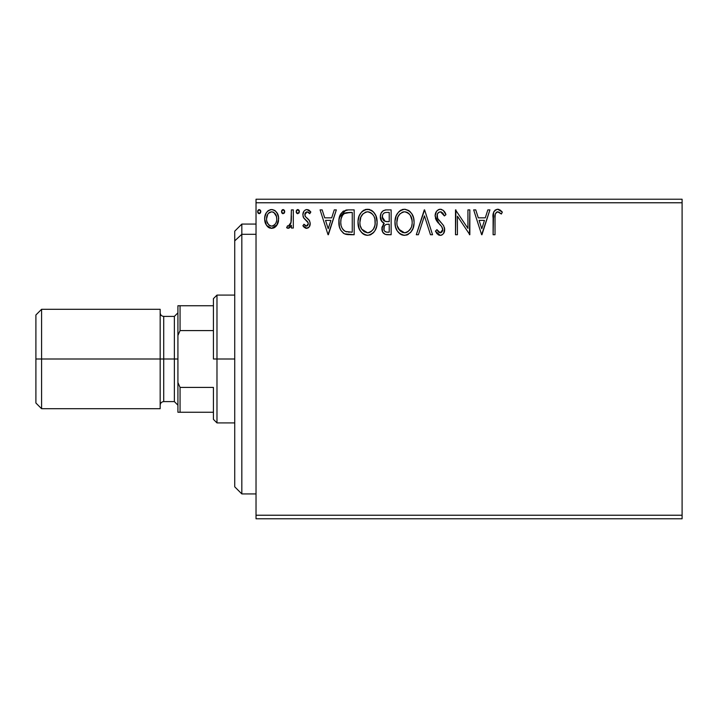 <?xml version="1.0" encoding="UTF-8"?>
<svg xmlns="http://www.w3.org/2000/svg" width="718" height="718" viewBox="0 0 718 718"><rect width="100%" height="100%" fill="white"/><g stroke="black" fill="none" stroke-linecap="round" stroke-linejoin="round"><path stroke-width="1.08" d="M256.03 518.773L682.1 518.773L256.03 518.773L256.03 202.772L682.1 202.772L682.1 515.228L256.03 515.228L256.03 518.773M682.1 199.227L256.03 199.227L256.03 515.228L682.1 515.228L682.1 518.773L682.1 202.772L256.03 202.772L256.03 199.227L682.1 199.227L682.1 202.772L682.1 199.227M276.798 225.353L278.225 222.275L278.557 217.294L276.951 212.743L274.725 210.419L271.646 209.557L268.568 210.428L266.342 212.743L265.041 215.705L264.664 219.762L265.66 223.881L267.473 226.574L270.103 228.153L273.181 228.153L275.82 226.556L276.798 225.353L278.656 218.909C278.71 213.749 276.367 210.634 271.646 209.557C266.925 210.643 264.592 213.758 264.637 218.909L266.495 225.362L271.646 228.36L277.247 224.626M291.4 209.88L293.312 209.88L291.4 209.88L290.969 222.84L289.964 225.156L288.708 226.089L287.532 225.802L286.626 227.732L289.21 228.064L291.4 225.362L291.4 228.037L293.312 228.037L293.312 209.88L293.312 228.037L293.312 209.88L291.4 209.88L291.104 222.212L288.394 226.125L287.532 225.802L286.626 227.732L288.08 228.36L291.4 225.362L291.4 228.037L293.312 228.037L291.4 228.037M306.559 228.36L309.341 226.771L310.167 222.876L309.135 220.067L305.24 216.441L304.935 213.686L305.724 212.375L307.124 211.792L309.745 213.704L310.84 212.016L309.189 210.266L306.909 209.557L305.159 210.042L303.858 211.325L302.87 214.808L303.732 217.994L308.175 222.831L308.184 224.519L307.241 225.883L305.671 225.928L303.992 224.213L302.87 225.775L304.441 227.498L306.559 228.36C309.027 227.848 310.248 226.26 310.203 223.594L309.593 220.794L305.24 216.441L304.782 214.709L307.124 211.792L309.745 213.704L310.84 212.016L306.909 209.557C304.199 210.132 302.852 211.882 302.87 214.808L303.499 217.617L307.834 222.033L308.291 223.684L306.442 226.125L303.992 224.213L302.87 225.775L306.981 228.333M348.401 209.88L343.168 211.191L340.449 214.556L338.986 219.807L339.426 226.78L340.817 230.299L344.11 233.637L347.404 234.58L354.171 234.732L354.171 209.88L348.401 209.88C341.768 210.778 338.591 214.817 338.878 221.988C338.591 227.085 340.467 231.034 344.496 233.835L354.171 234.732L354.171 209.88L354.171 234.732L350.411 234.732M383.125 210.76L386.167 209.88L391.139 209.88L385.53 209.907L383.134 210.751L381.105 213.201L380.307 216.935L381.258 220.749L384.229 223.289L382.021 227.085L382.667 232.058L385.252 234.418L391.139 234.732L391.139 209.88L391.139 234.732L391.139 209.88L386.167 209.88C382.281 210.473 380.325 212.824 380.307 216.935C380.28 219.905 381.59 222.024 384.229 223.289L381.895 228.575C381.931 232.488 383.843 234.544 387.621 234.732L391.139 234.732L387.621 234.732M418.388 234.732L416.305 234.732L424.275 209.88L416.305 234.732L418.388 234.732L424.437 215.876L430.477 234.732L432.559 234.732L424.598 209.88L432.559 234.732L424.598 209.88L416.305 234.732L418.388 234.732L424.437 215.876L430.477 234.732L432.559 234.732L430.477 234.732M467.93 209.88L467.93 228.369L455.499 209.88L455.499 234.732L457.411 234.732L457.411 216.199L469.841 234.732L469.841 209.88L467.93 209.88L469.841 209.88L467.93 209.88L467.93 228.369L455.499 209.88L455.499 234.732L457.411 234.732L457.411 216.199L469.841 234.732L469.841 209.88L469.437 234.732M495.016 218.2L495.223 214.359L496.398 212.25L498.624 211.998L501.37 214.018L502.34 212.106L500.302 210.132L497.296 209.252L495.079 210.132L493.598 212.438L493.104 234.732L495.016 234.732L495.016 218.2C494.433 215.149 495.321 213.013 497.664 211.792L501.37 214.018L502.34 212.106L497.646 209.243C493.849 210.536 492.342 213.434 493.104 217.949L493.104 234.732L495.016 234.732L495.043 216.28M487.836 209.88L489.918 209.88L481.949 234.732L489.918 209.88L487.836 209.88L485.278 217.841L478.296 217.841L475.747 209.88L473.665 209.88L481.634 234.732L489.918 209.88L487.836 209.88L485.278 217.841L478.296 217.841L475.747 209.88L473.665 209.88L481.634 234.732L473.665 209.88L475.747 209.88M440.358 209.243L438.115 209.871L436.436 211.514L435.108 215.965L436.338 220.381L441.606 226.457L442.683 228.809L442.144 231.797L440.807 232.758L439.093 232.497L436.921 229.634L435.431 231.16L437.271 233.969L440.224 235.369L442.153 234.822L443.607 233.422L444.613 228.584L443.5 225.47L437.648 218.443L437.235 214.502L438.42 212.6L440.493 211.792L442.97 213.3L444.388 215.93L445.941 214.673L443.212 210.311L440.358 209.243C436.894 209.997 435.144 212.241 435.108 215.965L439.245 223.989L441.606 226.457L442.755 229.67L440.251 232.82L436.921 229.634L435.431 231.16L440.224 235.369C443.221 234.723 444.702 232.794 444.666 229.572L443.688 225.784L437.648 218.443L437.02 216.001C437.065 213.605 438.222 212.196 440.493 211.792L444.388 215.93L445.941 214.673C445.115 211.639 443.248 209.827 440.358 209.243L441.382 209.36M414.08 222.194C414.169 215.122 410.974 210.805 404.494 209.243C398.014 210.859 394.837 215.212 394.963 222.311C394.837 229.482 398.059 233.835 404.638 235.369C411.073 233.673 414.223 229.284 414.08 222.194L413.541 217.778L411.764 213.704L408.713 210.491L405.051 209.261L402.277 209.557L398.589 211.998L396.201 215.759L394.99 221.198L395.483 226.78L397.26 230.909L400.366 234.14L403.516 235.298L406.846 235.019L410.525 232.551L412.967 228.459L414.044 223.316M377.121 222.194L375.855 215.669L373.441 211.936L369.734 209.548L365.318 209.557L361.621 211.998L359.233 215.759L358.031 221.198L358.524 226.78L360.301 230.909L363.398 234.14L366.548 235.298L369.878 235.019L372.884 233.233L374.895 230.756L376.582 226.628L377.121 222.194C377.201 215.122 374.006 210.805 367.526 209.243C361.055 210.859 357.878 215.212 357.995 222.311C357.869 229.482 361.1 233.835 367.679 235.369C374.114 233.673 377.255 229.284 377.121 222.194M334.247 209.88L336.329 209.88L328.368 234.732L336.329 209.88L334.247 209.88L331.698 217.841L324.716 217.841L322.158 209.88L320.084 209.88L328.045 234.732L336.329 209.88L334.247 209.88L331.698 217.841L324.716 217.841L322.158 209.88L320.084 209.88L328.045 234.732L320.084 209.88L322.158 209.88M299.37 211.631L298.975 210.257L297.593 209.575L296.579 210.266L296.202 211.989L297.414 213.65L298.975 213.004L299.37 211.631L297.773 209.557L296.184 211.631L297.773 213.704L299.37 211.631M284.714 211.631L284.319 210.257L283.296 209.575L282.434 209.755L281.546 211.272L281.923 212.995L282.937 213.686L284.319 213.004L284.714 211.631L283.116 209.557L281.528 211.631L283.116 213.704L284.714 211.631M260.814 211.631L260.419 210.257L259.225 209.557L258.022 210.266L257.627 211.631L258.022 212.995L259.225 213.704L260.419 213.004L260.814 211.631L259.225 209.557L257.627 211.631L259.225 213.704L260.814 211.631M495.016 234.732L493.104 234.732M493.113 216.755L493.158 215.571M493.167 215.436L493.257 214.224M493.293 213.955L493.383 213.318M493.481 212.842L494.074 211.352M493.67 212.232L494.047 211.397M498.355 209.297L499.046 209.485M502.34 212.106L501.37 214.018L500.195 213.022M499.252 212.348L497.188 211.846M495.501 213.452L495.223 214.359M481.796 228.737L479.112 220.39L484.462 220.39L481.796 228.737L479.112 220.39L484.462 220.39L481.796 228.737M457.411 234.732L455.499 234.732L455.939 209.88M444.379 211.622L445.519 213.677M445.941 214.673L444.388 215.93L442.97 213.3L441.238 211.909M439.021 212.178L438.429 212.591M438.725 212.366L438.07 212.941M437.908 213.156L437.558 213.704L437.908 213.156M437.074 215.238L437.065 216.639M437.325 217.716L438.088 219.187M438.285 219.475L437.962 218.99M438.608 219.914L439.093 220.534M439.937 221.485L440.816 222.409M441.48 223.092L442.126 223.783M444.424 227.588L444.613 228.584M444.666 229.572L444.648 229.078M444.648 230.074L444.424 231.555M444.415 231.6L443.607 233.431M442.153 234.822L441.642 235.082M441.229 235.235L440.735 235.333M439.371 235.271L438.276 234.795M437.065 233.727L436.526 233.027M435.431 231.16L436.921 229.634L437.217 230.173M437.522 230.693L439.093 232.497M442.62 230.756L442.728 229.239M442.073 227.184L441.265 226.071M438.447 223.145L437.729 222.329M437.666 222.257L436.338 220.381M435.826 219.34L435.431 218.236M435.189 214.79L435.126 215.373M435.853 212.528L436.418 211.541M436.463 211.487L437.181 210.616M438.106 209.871L439.183 209.396M439.263 209.378L439.739 209.279M435.844 212.528L435.431 213.632M437.074 215.247L437.235 214.502M414.044 223.343L413.954 224.402M413.783 225.533L413.281 227.561M412.967 228.45L412.482 229.598M412.455 229.652L411.863 230.747M411.234 231.681L410.508 232.56M408.309 234.355L406.855 235.019M402.412 235.064L401.147 234.58M400.348 234.122L399.298 233.323M398.643 232.686L397.251 230.891M396.21 228.925L395.878 228.082M395.421 226.538L395.088 224.554M395.088 220.085L395.259 218.9M395.806 216.791L396.201 215.75M397.26 213.731L399.639 210.984M400.267 210.518L401.075 210.051M402.295 209.557L403.372 209.315M408.946 210.643L410.4 211.936M412.033 214.143L413.541 217.76M404.099 211.801L404.557 211.792C409.718 213.075 412.258 216.549 412.168 222.203L412.069 220.453M405.446 211.846L407.259 212.429L405.446 211.846M409.287 214.018L410.463 215.588M411.881 219.241L412.168 222.203C412.285 227.902 409.745 231.447 404.557 232.82C399.343 231.501 396.785 228.001 396.874 222.32L396.892 223.217L396.874 222.32C396.749 216.585 399.307 213.075 404.557 211.792M411.19 227.489L409.664 230.11M396.973 224.115L396.892 223.217M398.696 229.177L404.557 232.82L405.455 232.749L402.789 232.542L400.061 230.846L397.296 225.883M403.453 211.891L402.78 212.052M401.936 212.384L403.651 211.855M397.296 218.73L396.874 222.32L397.853 217.024L400.132 213.623L398.284 216.091M408.291 213.084L409.26 213.982M405.805 232.677L406.819 232.336M407.151 232.174L405.455 232.749M410.75 228.459L407.932 231.717M412.069 224.007L411.746 225.775M387.02 234.714L386.437 234.669M383.304 233.09L382.667 232.076M382.416 231.492L381.976 229.796M381.922 227.821L382.039 227.014M383.17 224.339L383.609 223.828M383.78 223.074L383.942 223.522M383.331 222.831L382.514 222.266M381.823 221.566L380.325 216.289M380.387 215.624L380.639 214.395M381.204 212.986L381.761 212.106M382.999 219.699L383.942 220.722L382.389 218.353L382.541 215.077L382.218 216.935C382.389 213.883 384.004 212.375 387.038 212.429L389.228 212.429L389.228 221.665L385.216 221.368L388.259 221.665L385.216 221.368L382.218 216.935L382.317 218.048M386.544 232.138L387.244 232.183C384.956 232.076 383.816 230.855 383.807 228.53C383.906 225.631 385.386 224.196 388.25 224.213L389.228 224.213L389.228 232.183L386.526 232.138L384.642 231.214L385.62 231.905M383.807 228.53L383.986 229.948L384.265 226.305L383.807 228.53M388.25 224.213L386.481 224.384L389.228 224.213L389.228 232.183L387.244 232.183M385.647 224.689L386.481 224.384M384.713 225.524L384.417 225.99M384.543 221.099L383.942 220.722M384.435 212.824L385.593 212.519M382.541 215.077L382.909 214.269M384.642 231.214L383.986 229.948M384.265 226.305L384.956 225.237M377.085 223.307L376.986 224.402M376.815 225.533L376.582 226.628M375.999 228.468L375.514 229.616M375.496 229.652L374.895 230.756M374.257 231.708L373.566 232.542M371.323 234.373L369.896 235.019M365.435 235.064L364.179 234.58M363.38 234.122L362.339 233.323M361.657 232.659L359.242 228.916L357.995 222.311M358.129 220.049L358.3 218.9M358.847 216.791L359.242 215.75M360.283 213.758L360.912 212.86M361.621 211.998L362.68 210.984M363.299 210.527L364.107 210.051M365.336 209.557L366.386 209.324M368.675 209.315L369.716 209.548M371.987 210.652L373.423 211.918M374.132 212.752L374.805 213.704M375.074 214.143L375.846 215.642M376.07 216.19L376.582 217.769M369.878 235.019L370.712 234.687M374.159 212.788L373.441 211.936M371.744 210.482L371.251 210.186M360.328 218.73L359.906 222.32C359.79 216.585 362.348 213.075 367.589 211.792L366.692 211.855L367.589 211.792C372.759 213.075 375.299 216.549 375.209 222.203C375.326 227.902 372.786 231.447 367.589 232.82L364.214 231.743L361.737 229.177L367.589 232.82C362.384 231.501 359.817 228.001 359.906 222.32L360.894 217.024L363.173 213.623L361.325 216.091M368.038 211.81L369.357 212.043M359.906 222.32L359.933 223.217L359.906 222.32M360.014 224.115L359.933 223.217M364.977 212.384L365.812 212.052M374.922 219.241L375.101 224.007L375.11 220.453M372.328 214.018L373.504 215.588M371.323 213.084L372.301 213.982M367.589 232.82L368.487 232.749L367.589 232.82M368.837 232.677L369.86 232.336M370.192 232.174L368.487 232.749M374.231 227.489L374.787 225.775L373.414 229.105L370.964 231.717M373.432 229.078L373.782 228.459M348.912 234.696L346.525 234.445M345.914 234.319L345.205 234.122M343.743 233.422L343.15 233.009M340.063 228.755L339.785 228.019M339.713 227.803L339.434 226.825M339.417 226.726L339.156 225.479M339.013 224.465L338.95 223.738M338.878 221.988L339.129 218.721M339.354 217.626L345.843 210.105M346.22 210.042L347.306 209.916M340.978 213.605L340.449 214.556M344.873 231.178L345.511 231.483C342.118 229.338 340.547 226.179 340.79 221.997C340.556 218.11 341.983 215.131 345.098 213.058L352.26 212.429L352.26 232.183L345.511 231.483L343.249 229.859L344.021 230.604M341.427 217.572L342.567 215.221L341.122 218.667M342.567 215.221L343.725 213.919M344.119 213.614L346.336 212.699L350.204 212.429L344.128 213.605M345.511 231.483L346.157 231.708L345.511 231.483M346.848 231.869L346.166 231.708M349.612 232.156L348.221 232.067M340.79 221.997L341.05 219.017L340.79 221.997M341.014 224.788L340.844 223.397M341.75 227.409L341.319 226.161M342.414 228.737L341.777 227.48M341.947 216.289L341.05 219.017M328.207 228.737L325.532 220.39L330.881 220.39L328.207 228.737L325.532 220.39L330.881 220.39L328.207 228.737M305.976 228.297L305.428 228.109M304.1 227.202L303.597 226.682M302.87 225.775L303.992 224.213L304.468 224.869M304.665 225.111L305.401 225.775M306.048 226.071L306.658 226.107M307.564 225.614L308.175 224.528M308.193 224.492L308.264 223.253M308.175 222.831L307.232 221.279M306.963 221.009L305.922 220.166M303.499 217.617L303.032 216.297M302.87 214.808L302.888 214.341M302.96 213.668L303.104 212.986M303.229 212.582L303.409 212.124M305.994 209.674L306.451 209.584M307.869 209.674L309.162 210.248M310.84 212.016L309.503 213.354M309.045 212.779L308.255 212.124M304.935 213.686L305.392 212.77L304.782 214.709L305.473 216.764M305.24 216.441L307.95 218.855M310.005 225.255L309.745 226.026M309.332 226.78L308.148 227.938M303.597 226.691L304.441 227.498M297.081 213.506L296.588 213.004M296.579 212.995L296.283 212.384M296.274 210.912L296.57 210.275M296.597 210.248L297.405 209.611M298.141 209.611L298.903 210.159M298.984 210.266L299.28 210.912M291.4 225.362L291.131 225.892M290.35 227.094L288.08 228.36L286.626 227.732L287.532 225.802L289.004 225.99M288.394 226.125L287.945 226.026M290.799 223.442L291.284 220.686M291.284 220.659L291.382 218.281M291.364 219.107L291.4 215.983M284.597 212.42L284.149 213.219M281.923 213.004L282.515 213.56M281.914 212.995L281.627 212.384M281.743 210.58L282.748 209.611M284.319 210.266L284.615 210.904M282.434 209.755L281.923 210.266M275.039 227.238L273.935 227.884M272.032 228.342L271.251 228.342M270.094 228.153L268.828 227.633M268.55 227.453L268.047 227.085M265.642 223.854L265.113 222.436M265.059 222.248L264.745 220.641M264.664 218.101L264.637 218.909M264.736 217.285L266.333 212.761M267.302 211.487L268.119 210.733M270.04 209.773L270.803 209.611M272.05 209.575L271.233 209.575M272.463 209.611L274.707 210.41M275.326 210.859L277.669 214.063M278.001 214.906L278.557 217.303M278.656 218.909L278.638 218.101M278.557 220.588L278.225 222.275M277.301 224.528L277.794 223.504M277.642 223.872L277.965 223.083M265.714 213.883L265.337 214.772M268.469 213.273L271.646 211.792L269.681 212.304M276.744 218.891L276.457 216.495L276.744 218.891C276.825 222.751 275.129 225.165 271.646 226.125C268.173 225.156 266.468 222.751 266.549 218.891L266.62 220.13L266.549 218.891C266.468 215.05 268.164 212.681 271.646 211.792C275.138 212.681 276.834 215.05 276.744 218.891L276.726 219.502M270.444 225.937L269.385 225.389M268.46 224.528L266.827 221.315L267.679 223.424M269.34 212.51L268.891 212.86M266.836 216.495L266.549 218.891L267.76 214.233M275.541 214.242L275.021 213.497M272.84 211.972L273.325 212.151M271.646 226.125L272.275 226.08L271.646 226.125M273.154 225.82L272.257 226.08M274.698 224.698L273.926 225.38M275.55 223.549L275.147 224.142M258.534 213.506L258.031 213.004M258.022 212.995L257.726 212.384M257.717 210.912L258.022 210.275M258.04 210.248L258.857 209.611M260.347 210.159L260.724 210.912M407.259 212.429L407.914 212.815M410.346 215.4L412.069 220.426M387.496 221.656L386.724 221.62M386.347 221.584L385.584 221.476M383.52 213.47L384.265 212.905M387.038 212.429L389.228 212.429L389.228 221.665L388.259 221.665M361.71 215.418L362.303 214.574M367.14 211.801L367.589 211.792M370.3 212.429L370.955 212.815M374.222 216.98L374.787 218.667M375.101 224.007L374.787 225.775M361.737 229.177L360.337 225.883M350.204 212.429L352.26 212.429L352.26 232.183L351.012 232.183M344.281 230.801L342.8 229.32M345.394 212.941L346.336 212.699M268.074 213.758L268.46 213.291M273.926 212.492L276.457 216.495M276.466 221.315L276.179 222.248M269.367 225.371L268.478 224.546M266.827 221.315L266.611 220.112M241.831 234.301L241.831 224.079L241.831 234.301L256.03 234.301L241.831 234.301L241.831 493.921L241.831 234.301L234.732 240.862L241.831 234.301M234.732 231.178L234.732 240.862L234.732 231.178L241.831 224.079L256.03 224.079M234.732 486.822L234.732 240.862L234.732 486.822L241.831 493.921L256.03 493.921M213.425 305.742L213.425 359L216.98 359L216.98 295.089L216.98 359L234.732 359L216.98 359L216.98 422.911L216.98 359L213.425 359L213.425 298.643L213.425 305.742L177.92 305.742L177.92 335.459L180.056 330.594L213.425 330.594L180.056 330.594L180.056 305.742L180.056 330.594L177.92 335.459L177.92 305.742L213.425 305.742M213.425 387.406L213.425 419.357L213.425 387.406L180.056 387.406L177.92 382.541L177.92 335.459L177.92 412.258L213.425 412.258L180.056 412.258L180.056 387.406L180.056 412.258L177.92 412.258L177.92 382.541L180.056 387.406L213.425 387.406M160.168 309.296L160.168 408.704L160.168 309.296L41.581 309.296L35.9 314.978L35.9 359L41.581 359L41.581 309.296L41.581 359L163.722 359L163.722 401.604C161.568 401.829 160.392 403.013 160.168 405.158M174.375 359L177.92 359L174.375 359L174.375 316.396L174.375 359L163.722 359L174.375 359L174.375 401.604L174.375 359M35.9 314.978L35.9 359L41.581 359L41.581 408.704L41.581 359L163.722 359L163.722 316.396L163.722 401.604L174.375 401.604L177.92 405.158M35.9 359L35.9 403.022L35.9 359M213.425 298.643L216.98 295.089L234.732 295.089M234.732 422.911L216.98 422.911L213.425 419.357M177.92 312.842L174.375 316.396L163.722 316.396C161.568 316.171 160.392 314.987 160.168 312.842M35.9 403.022L41.581 408.704L160.168 408.704"/></g></svg>
